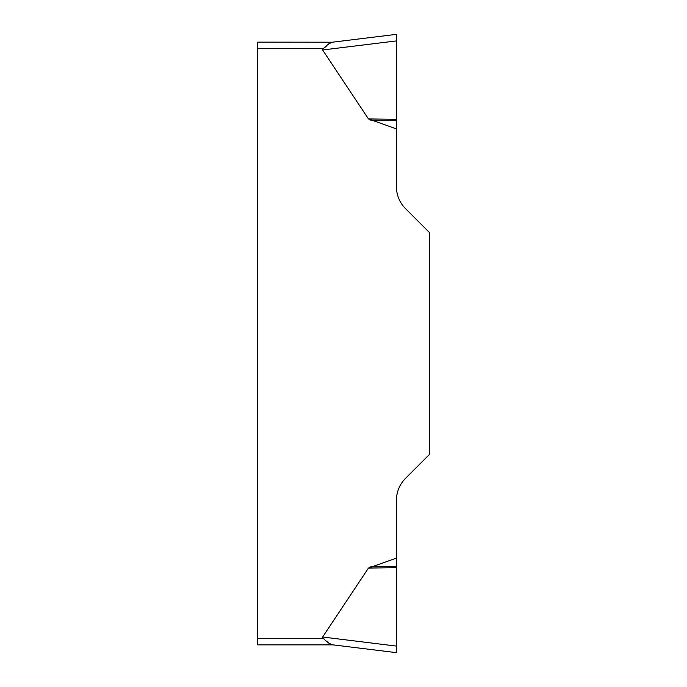 <?xml version="1.0" encoding="UTF-8"?>
<svg xmlns="http://www.w3.org/2000/svg" width="687" height="687" viewBox="0 0 687 687"><rect width="100%" height="100%" fill="white"/><g stroke="black" fill="none" stroke-linecap="round" stroke-linejoin="round"><path stroke-width="1.03" d="M324.788 639.485L323.603 638.644A66.476 6.226 -173 0 1 322.624 637.021A66.476 6.226 -173 0 0 323.603 638.644C326.694 641.804 329.631 643.848 332.405 644.792L257.754 644.87L333.04 644.87M368.455 568.063L396.425 558.11L396.425 652.65L396.425 646.081L322.624 637.021L368.455 568.063L396.425 567.668M396.425 128.89L368.455 118.937L322.624 49.979L396.425 40.919L396.425 34.35L396.425 186.641A31.13 31.13 0 0 0 405.545 208.65L429.246 232.352L429.246 454.648L405.545 478.35A31.13 31.13 0 0 0 396.425 500.359L396.425 558.11M257.754 644.87L257.754 42.13L332.405 42.208C329.623 43.152 326.694 45.205 323.603 48.356A66.476 6.226 173 0 0 322.624 49.979M328.695 643.075L326.686 641.177M324.788 47.515L326.686 45.823M328.695 43.925L329.837 43.083M332.405 42.208L396.425 34.35L332.405 42.208M332.405 644.792L396.425 652.65L332.405 644.792M323.603 48.356L257.754 48.356M257.754 638.644L323.603 638.644M396.425 120.577L370.774 120.216M396.425 119.332L368.455 118.937M396.425 566.423L370.774 566.784"/></g></svg>
